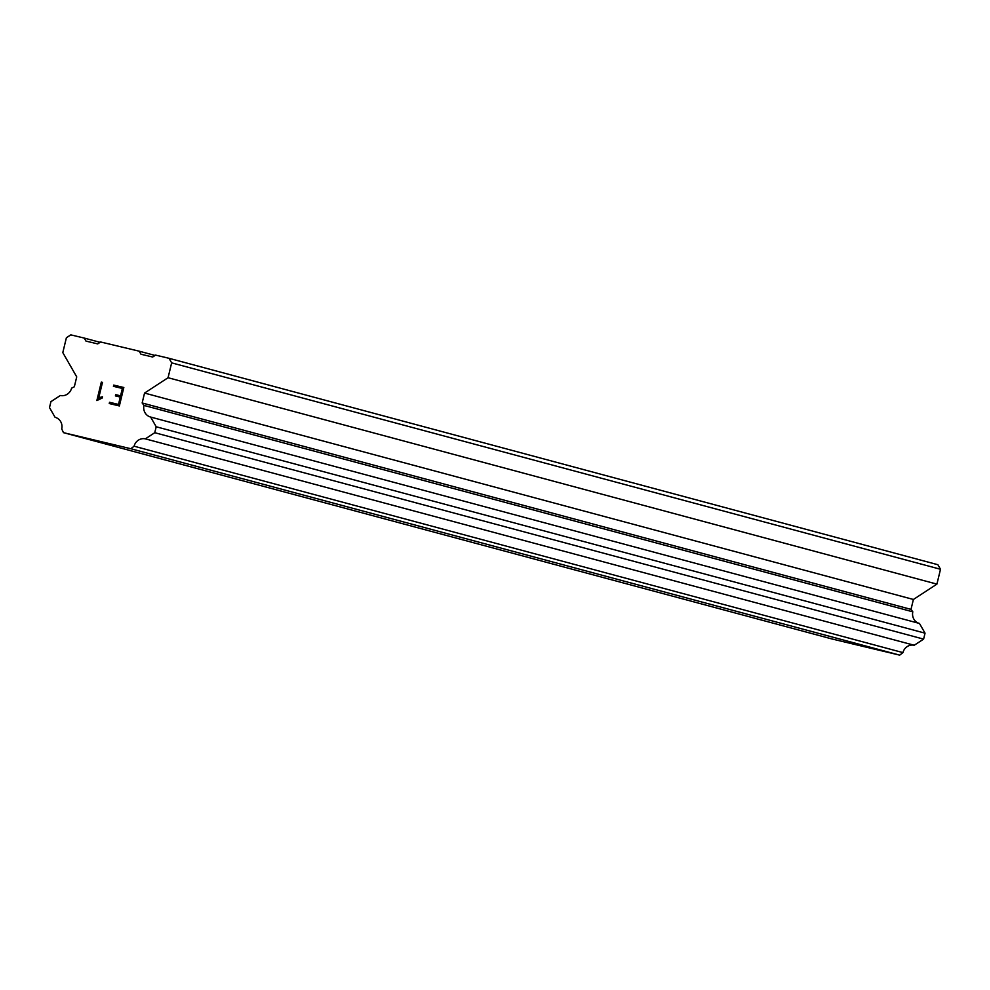 <?xml version="1.0" encoding="UTF-8"?>
<svg xmlns="http://www.w3.org/2000/svg" width="990" height="990" viewBox="0 0 990 990"><rect width="100%" height="100%" fill="white"/><g stroke="black" fill="none" stroke-linecap="round" stroke-linejoin="round"><path stroke-width="1.49" d="M919.302 623.415A9.937 9.38 -75 0 1 912.805 611.82L910.998 609.382L913.399 599.47L936.911 584.125L940.5 569.275L937.889 564.721L169.042 358.306L171.654 362.86L168.065 377.722L144.552 393.067L142.152 402.967L143.958 405.417A9.937 9.38 -75 0 0 150.629 417.05L156.197 426.764L154.762 432.704L145.357 438.855A9.937 9.38 -75 0 0 134.083 446.205L130.841 448.73L63.471 432.655L61.739 428.93A9.937 9.38 -75 0 0 55.069 417.297L49.5 407.583L50.935 401.643L60.34 395.505A9.937 9.38 -75 0 0 71.614 388.142L74.324 386.781L76.725 376.881L62.803 352.601L66.392 337.739L70.797 334.868L84.249 338.073L85.994 341.104L97.688 343.901L100.621 341.983L139.219 351.19L140.964 354.222L152.658 357.019L155.591 355.101L169.042 358.306M63.471 432.655L832.318 639.057L899.687 655.133L902.929 652.608A9.937 9.38 -75 0 1 914.203 645.257L923.608 639.119L925.044 633.167L919.475 623.452L150.629 417.05M118.503 404.44L120.285 397.064L118.503 404.44L109.556 402.311L109.259 403.536L109.543 402.299L118.503 404.44M120.285 397.064L115.409 395.901L115.706 394.664L115.422 395.901M115.706 394.664L120.582 395.827L115.719 394.676M120.582 395.827L122.364 388.451L120.594 395.839M122.364 388.451L113.417 386.323L113.714 385.085L113.429 386.323M123.824 387.498L113.726 385.098L123.824 387.498L119.357 405.95L109.247 403.536M102.477 382.387L101.326 382.103L102.477 382.387L98.592 398.438L102.44 396.792L102.131 398.091L96.859 400.554L101.326 382.103L96.872 400.554M100.262 397.349L98.592 398.438M102.44 396.804L100.275 397.349M155.071 355.447L139.219 351.19M940.5 569.275L171.654 362.86M936.911 584.125L168.065 377.722M913.399 599.47L144.552 393.067M910.998 609.382L142.152 402.967M912.805 611.82L143.958 405.417M925.044 633.167L156.197 426.764M923.608 639.119L154.762 432.704M914.203 645.257L145.357 438.855M902.929 652.608L134.083 446.205M899.687 655.133L130.841 448.73M100.101 342.33L84.249 338.073"/></g></svg>

